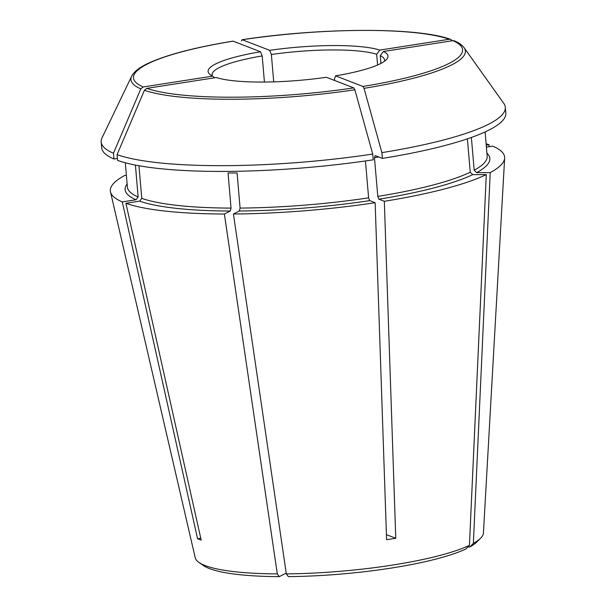 <?xml version="1.0" encoding="UTF-8"?>
<svg xmlns="http://www.w3.org/2000/svg" width="607" height="607" viewBox="0 0 607 607"><rect width="100%" height="100%" fill="white"/><g stroke="black" fill="none" stroke-linecap="round" stroke-linejoin="round"><path stroke-width="0.91" d="M233.149 41.162L260.524 51.77A90.276 16.609 175.1 0 0 209.946 74.479A90.276 16.609 175.1 0 0 212.662 76.125L143.176 86.953A165.157 30.38 175.1 0 1 233.149 41.162L232.929 41.139C195.31 47.316 167.221 54.638 148.669 63.105C139.785 67.142 134.109 71.52 131.636 76.254A167.835 30.874 -4.9 0 0 140.824 88.857A1175745.335 1081786.834 111.2 0 0 113.471 153.237A202.814 37.308 175.1 0 1 101.179 141.977A202.814 37.308 175.1 0 1 102.022 137.857L131.636 76.254M113.471 153.237L113.964 159.004A202.814 37.308 175.1 0 1 101.672 147.744L101.179 141.977M212.662 76.125L214.658 77.779M212.458 76.034A86.566 15.926 175.1 0 1 212.101 74.836A86.566 15.926 175.1 0 1 262.194 55.927L260.524 51.77M140.824 88.857L143.176 86.953M144.436 90.253A167.835 30.874 -4.9 0 0 354.86 89.775A1177309.354 407157.838 81.1 0 1 372.728 154.057L373.222 159.823A202.814 37.308 175.1 0 1 117.576 160.407L117.083 154.641A1175745.335 1081786.834 111.2 0 1 144.436 90.253L146.788 88.356L216.274 77.529A90.276 16.609 175.1 0 0 326.376 77.279L353.752 87.886A165.157 30.38 175.1 0 1 146.788 88.356M372.728 154.057A202.814 37.308 175.1 0 1 117.083 154.641M464.127 47.748C462.102 45.024 458.854 42.725 454.37 40.844L452.898 40.661L383.412 51.489A90.276 16.609 175.1 0 1 386.659 59.327A90.276 16.609 175.1 0 1 335.55 75.852L362.925 86.452L364.033 88.349A167.835 30.874 -4.9 0 0 464.127 47.748L503.795 103.41A202.814 37.308 175.1 0 1 505.328 107.325L505.821 113.099A202.814 37.308 175.1 0 1 382.395 158.397L375.164 155.597L374.466 157.668L377.789 196.425L378.897 199.195L384.322 201.296A197.867 36.397 175.1 0 0 486.283 174.611L472.716 174.641A183.026 33.666 175.1 0 1 378.897 199.195M467.39 138.844L470.25 172.221L472.716 174.641M471.373 137.455L474.181 170.226L476.647 172.638L490.213 172.608L473.361 543.364L469.803 546.968L467.845 546.975M450.576 39.379C418.147 27.186 321.338 27.535 242.11 39.705L269.698 50.335A90.276 16.609 175.1 0 1 379.8 50.085L449.286 39.265L450.576 39.387L451.896 40.388M269.698 50.335L271.367 54.501A86.566 15.926 175.1 0 1 376.666 54.258L379.8 50.085M113.964 159.004L117.417 158.473M135.407 165.074L138.138 196.972L136.051 199.749L122.288 201.896A197.867 36.397 175.1 0 1 110.489 191.873A197.867 36.397 175.1 0 1 124.754 175.431L126.393 175.431M200.75 538.219L197.563 538.72L122.288 201.896M197.563 538.72A148.51 27.315 -4.9 0 0 201.175 540.116L125.907 203.292A197.867 36.397 175.1 0 0 224.378 214.028L230.281 211.024L231.055 208.102A180.552 33.21 175.1 0 1 141.757 198.368L139.671 201.145L125.907 203.292M383.412 51.489L380.278 55.662L380.946 63.409M469.803 546.968A140.452 25.835 175.1 0 0 476.7 542.081L480.516 538.303A144.678 26.617 175.1 0 0 483.422 533.007L504.645 158.078A197.867 36.397 175.1 0 0 492.679 146.15L486.397 147.129M488.976 146.727L489.067 144.747L486.23 145.194M376.666 54.258L377.592 65.002M469.431 545.359A144.678 26.617 175.1 0 1 286.337 573.888L288.325 576.627A140.452 25.835 175.1 0 0 465.873 548.971L469.431 545.359L486.283 174.611M354.86 89.775L353.752 87.886M365.452 160.961L368.616 197.852L369.731 200.629L375.149 202.723A197.867 36.397 175.1 0 1 233.422 214.005L286.337 573.888M386.431 534.646L395.772 538.272A148.51 27.315 -4.9 0 1 386.598 539.699L375.149 202.723M271.367 54.501L273.711 81.869M449.286 39.265A165.157 30.38 175.1 0 0 242.322 39.736L241.472 40.866M262.194 55.927L264.432 82.051M231.055 208.102L228.042 172.98A180.552 33.21 -4.9 0 0 237.079 172.957L240.091 208.08L239.317 211.008L233.422 214.005M224.378 214.028L277.293 573.903L279.281 576.65L286.223 573.122M505.328 107.325A202.814 37.308 175.1 0 1 381.894 152.63L382.395 158.397M395.772 538.272L384.322 201.296M480.516 538.303A144.678 26.617 175.1 0 1 473.361 543.364M486.108 143.76A197.867 36.397 175.1 0 1 489.067 144.747M504.645 158.078A197.867 36.397 175.1 0 1 490.213 172.608M279.281 576.65A140.452 25.835 175.1 0 1 203.383 565.519L198.982 562.439A144.678 26.617 175.1 0 1 195.219 557.712L110.489 191.873M277.293 573.903A144.678 26.617 175.1 0 1 198.982 562.439M380.278 55.662A86.566 15.926 175.1 0 1 384.595 60.047A86.566 15.926 175.1 0 1 384.451 61.284M335.55 75.852L334.503 78.956L334.632 80.481M138.957 165.741L141.757 198.368M364.033 88.349A1177309.65 407157.936 81.1 0 1 381.894 152.63M374.466 157.668A180.552 33.21 -4.9 0 0 378.707 156.97M470.25 172.221A180.552 33.21 175.1 0 1 377.789 196.425M485.092 131.931L487.171 156.174A180.552 33.21 175.1 0 1 474.181 170.226M486.905 153.101A183.026 33.666 175.1 0 1 476.647 172.638M452.898 40.661A165.157 30.38 175.1 0 1 362.925 86.452M368.616 197.852A180.552 33.21 175.1 0 1 240.091 208.08M369.731 200.629A183.026 33.666 175.1 0 1 239.317 211.008M138.138 196.972A180.552 33.21 175.1 0 1 127.387 187.024L125.308 162.775M230.281 211.024A183.026 33.666 175.1 0 1 139.671 201.145M136.051 199.749A183.026 33.666 175.1 0 1 127.121 183.944"/></g></svg>
